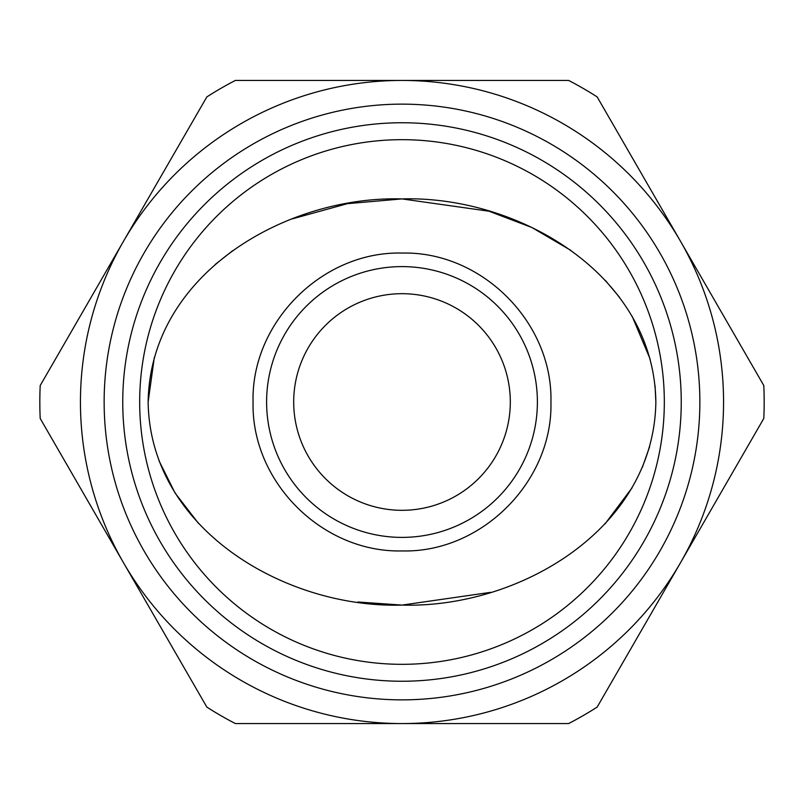 <?xml version="1.0" encoding="UTF-8"?>
<svg xmlns="http://www.w3.org/2000/svg" width="804" height="804" viewBox="0 0 804 804"><rect width="100%" height="100%" fill="white"/><g stroke="black" fill="none" stroke-linecap="round" stroke-linejoin="round"><path stroke-width="1.21" d="M253.069 402C251.149 481.918 322.394 552.83 402 550.931C481.506 553.062 553.041 481.485 550.931 402C552.941 322.334 481.606 251.059 402 253.069C322.404 250.989 250.969 322.525 253.069 402M402 537.394A135.394 135.394 0 0 1 266.606 402A135.394 135.394 0 0 1 402 266.606A135.394 135.394 0 0 1 537.394 402A135.394 135.394 0 0 1 402 537.394A135.394 135.394 0 0 0 537.394 402A135.394 135.394 0 0 0 402 266.606M154.308 357.499L148.137 402C149.986 529.896 286.244 608.638 402.442 605.09C518.088 608.347 653.893 529.826 655.863 402L655.049 385.729M650.104 358.996L632.155 316.304M619.311 297.028L605.332 280.405M571.011 250.466L531.846 227.492L488.993 211.211L402 198.91L347.479 203.653L292.164 218.909M232.808 250.587L215.221 264.456M655.863 402C654.044 274.184 517.887 195.462 401.809 198.91C286.174 195.714 150.167 273.742 148.137 402M402 510.309A108.309 108.309 0 0 1 293.691 402A108.309 108.309 0 0 1 402 293.691A108.309 108.309 0 0 1 510.309 402A108.309 108.309 0 0 1 402 510.309M402 104.138A297.862 297.862 0 0 1 699.862 402A297.862 297.862 0 0 1 402 699.862A297.862 297.862 0 0 1 104.138 402A297.862 297.862 0 0 1 402 104.138M402 122.751A279.249 279.249 0 0 1 681.249 402A279.249 279.249 0 0 1 402 681.249A279.249 279.249 0 0 1 122.751 402A279.249 279.249 0 0 1 402 122.751M402 139.675A262.325 262.325 0 0 1 664.325 402A262.325 262.325 0 0 1 402 664.325A262.325 262.325 0 0 1 139.675 402A262.325 262.325 0 0 1 402 139.675M40.2 385.538L206.849 96.902A362.172 362.172 0 0 1 235.351 80.44L568.649 80.44A362.172 362.172 0 0 1 597.151 96.902L763.8 385.538A362.172 362.172 0 0 1 763.8 418.462L597.151 707.098A362.172 362.172 0 0 1 568.649 723.56L235.351 723.56A362.172 362.172 0 0 1 206.849 707.098L40.2 418.462A362.172 362.172 0 0 1 40.2 385.538M123.525 241.22A321.56 321.56 0 0 1 680.475 241.22A321.56 321.56 0 0 1 402 723.56A321.56 321.56 0 0 1 123.525 241.22M158.981 460.712L175.061 493.013L198.528 523.444M357.911 602.005L402 605.09L490.49 592.347M605.01 523.937L632.105 487.777M642.326 467.415L649.592 446.833"/></g></svg>
